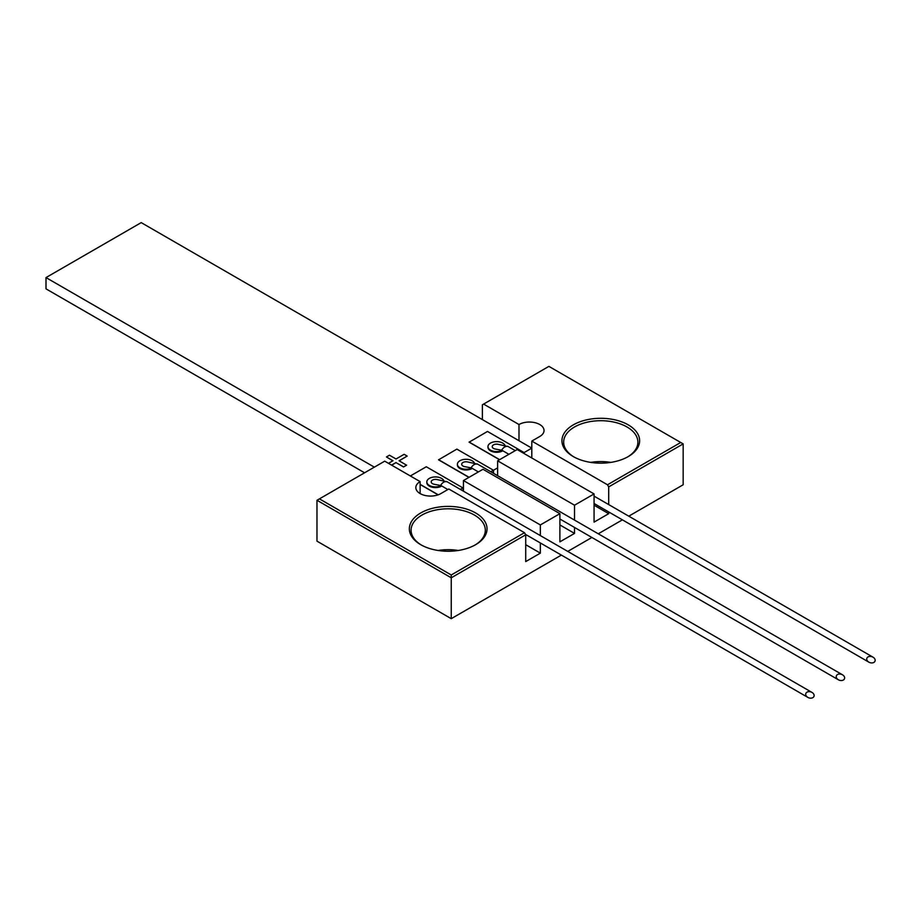 <?xml version="1.0" encoding="UTF-8"?>
<svg xmlns="http://www.w3.org/2000/svg" width="920" height="920" viewBox="0 0 920 920"><rect width="100%" height="100%" fill="white"/><g stroke="black" fill="none" stroke-linecap="round" stroke-linejoin="round"><path stroke-width="1.38" d="M420.728 544.674L420.728 544.674A38.836 22.425 180 0 1 420.739 512.957A38.836 22.425 180 0 1 475.663 512.969A38.836 22.425 180 0 1 475.663 544.674A38.836 22.425 180 0 1 420.728 544.674M475.042 545.031A37.111 21.424 0 0 0 485.311 530.231A37.111 21.424 0 0 0 474.444 515.073A37.111 21.424 0 0 0 433.998 510.428A37.111 21.424 0 0 0 411.079 530.231A37.111 21.424 0 0 0 421.36 545.031M573.309 456.584L573.309 456.584A38.836 22.425 180 0 1 573.309 424.867A38.836 22.425 180 0 1 628.245 424.867A38.836 22.425 180 0 1 628.245 456.584A38.836 22.425 180 0 1 573.309 456.584M627.612 456.941A37.111 21.424 0 0 0 637.894 442.14A37.111 21.424 0 0 0 627.014 426.983A37.111 21.424 0 0 0 586.569 422.337A37.111 21.424 0 0 0 563.661 442.14A37.111 21.424 0 0 0 573.93 456.941M524.492 532.691L451.248 574.977L319.424 498.87L384.721 461.161L420.118 481.608A14.674 8.476 0 0 0 415.828 487.588A14.674 8.476 0 0 0 420.118 493.58A14.674 8.476 0 0 0 440.875 493.58L448.81 489.003L524.492 532.691L525.711 534.808L451.248 577.794L451.248 618.677L561.372 555.093M458.263 550.482A37.111 21.424 0 0 0 438.138 550.482M610.834 462.392A37.111 21.424 0 0 0 590.72 462.392M540.351 524.941L463.45 480.55L482.988 469.269L559.889 513.67L540.351 524.941L540.351 535.601M463.45 491.199L463.45 480.55M574.528 505.206L497.628 460.816L517.166 449.535L594.067 493.936L574.528 505.206L574.528 520.099M497.628 475.697L497.628 460.816M628.774 516.178L683.169 484.771L683.169 443.9L608.706 486.887L607.487 484.771L531.806 441.082L539.741 436.505A14.674 8.476 0 0 0 544.042 430.514A14.674 8.476 0 0 0 534.98 422.683A14.674 8.476 0 0 0 518.995 424.522L483.598 404.087L482.379 404.788L482.379 419.589M607.487 484.771L680.731 442.485L548.895 366.378L483.598 404.087M531.806 457.999L531.806 441.082M451.248 574.977L451.248 577.794L316.974 500.273L316.974 541.155L451.248 618.677M594.067 493.936L594.067 522.123L608.706 513.67L608.706 511.945M608.706 504.585L608.706 486.887M559.889 513.67L559.889 541.857L574.528 533.404L574.528 527.447M525.711 534.808L525.711 561.591L540.351 553.139L540.351 542.961M567.743 551.413L591.894 537.476M598.264 533.795L622.403 519.857M518.995 440.726L518.995 424.522M420.118 493.58L420.118 481.608M540.351 553.139L525.711 544.674M574.528 533.404L559.889 524.941M608.706 513.67L594.067 505.206M683.169 443.9L680.731 442.485M319.424 498.87L316.974 500.273M440.853 485.507L440.68 485.254C442.508 482.448 444.544 481.275 446.775 481.723L437.034 479.55A4.312 2.495 0 0 0 431.882 480.527A4.312 2.495 0 0 0 432.446 483.644A4.312 2.495 0 0 0 434.044 484.23L441.059 485.576L447.856 489.555M812.969 693.139A4.312 3.128 18 0 0 812.003 692.426A4.312 3.128 18 0 0 806.598 692.449A4.312 3.128 18 0 0 806.863 696.67A4.312 3.128 18 0 0 807.829 697.383A4.312 3.128 18 0 0 813.245 697.36A4.312 3.128 18 0 0 812.969 693.139M501.883 450.271L501.71 450.018C503.55 447.212 505.574 446.039 507.805 446.487L498.065 444.314A4.312 2.495 0 0 0 492.913 445.291A4.312 2.495 0 0 0 493.488 448.408A4.312 2.495 0 0 0 495.075 448.994L502.09 450.34L508.886 454.319M874 657.904A4.312 3.128 18 0 0 873.034 657.19A4.312 3.128 18 0 0 867.629 657.213A4.312 3.128 18 0 0 867.894 661.434A4.312 3.128 18 0 0 868.859 662.147A4.312 3.128 18 0 0 874.276 662.124A4.312 3.128 18 0 0 874 657.904M471.362 467.889L471.19 467.636C473.029 464.83 475.065 463.657 477.296 464.105L467.544 461.932A4.312 2.495 0 0 0 462.392 462.909A4.312 2.495 0 0 0 462.967 466.026A4.312 2.495 0 0 0 464.554 466.612L471.569 467.958L478.377 471.937M843.479 675.521A4.312 3.128 18 0 0 842.513 674.808A4.312 3.128 18 0 0 837.108 674.831A4.312 3.128 18 0 0 837.384 679.052A4.312 3.128 18 0 0 838.35 679.765A4.312 3.128 18 0 0 843.755 679.742A4.312 3.128 18 0 0 843.479 675.521M443.923 480.953A8.636 4.979 0 0 0 441.554 478.388A8.636 4.979 0 0 0 432.147 477.308A8.636 4.979 0 0 0 426.822 481.919A8.636 4.979 0 0 0 429.353 485.438A8.636 4.979 0 0 0 441.128 485.668M426.845 482.264A8.636 4.979 0 0 0 426.822 482.62A8.636 4.979 0 0 0 429.353 486.139A8.636 4.979 0 0 0 441.749 486.024M474.501 463.346A8.636 4.979 0 0 0 472.121 460.747A8.636 4.979 0 0 0 462.714 459.666A8.636 4.979 0 0 0 457.389 464.266A8.636 4.979 0 0 0 459.919 467.785A8.636 4.979 0 0 0 471.638 468.05M457.412 464.623A8.636 4.979 0 0 0 457.389 464.968A8.636 4.979 0 0 0 459.919 468.498A8.636 4.979 0 0 0 472.27 468.406M505.103 445.751A8.636 4.979 0 0 0 502.711 443.084A8.636 4.979 0 0 0 493.304 442.002A8.636 4.979 0 0 0 487.968 446.614A8.636 4.979 0 0 0 490.498 450.133A8.636 4.979 0 0 0 502.147 450.432M487.991 446.959A8.636 4.979 0 0 0 487.968 447.315A8.636 4.979 0 0 0 490.498 450.834A8.636 4.979 0 0 0 502.78 450.788M391.667 465.175L396.025 462.645L403.512 466.969L406.571 465.209L399.084 460.747L407.18 456.067L404.133 454.308L396.025 458.988L389.482 455.204L386.423 456.964L392.978 460.747L388.493 463.335M386.423 456.964L392.851 460.816M399.199 460.816L407.18 456.067M523.261 453.065L531.806 448.132L141.208 222.617L46 277.587L374.348 467.153M420.118 484.483L438.081 494.845M462.921 490.889L463.45 487.588M493.488 473.294L493.488 470.258L456.86 449.121L438.553 459.827L468.947 477.376M490.843 471.776L497.628 467.866M524.055 453.514L524.089 452.582L487.473 431.445L469.119 442.175L499.514 459.724M46 277.587L46 288.857L364.584 472.799M438.553 459.69L469.073 477.308M420.118 484.345L438.23 494.799M460.334 489.394L462.921 487.91L426.293 466.762L410.354 475.962M469.119 442.037L499.64 459.655M403.512 466.969L406.571 465.072M396.025 462.645L403.512 466.831M391.541 465.106L396.025 462.507M446.614 481.47L812.003 692.426M507.644 446.234L515.257 450.639M594.067 496.133L873.034 657.19M477.123 463.852L842.513 674.808M426.822 481.919L426.822 482.62M457.389 464.266L457.389 464.968M487.968 446.614L487.968 447.315M559.889 518.995L838.35 679.765M594.067 503.493L868.859 662.147M525.435 534.347L807.829 697.383"/></g></svg>
